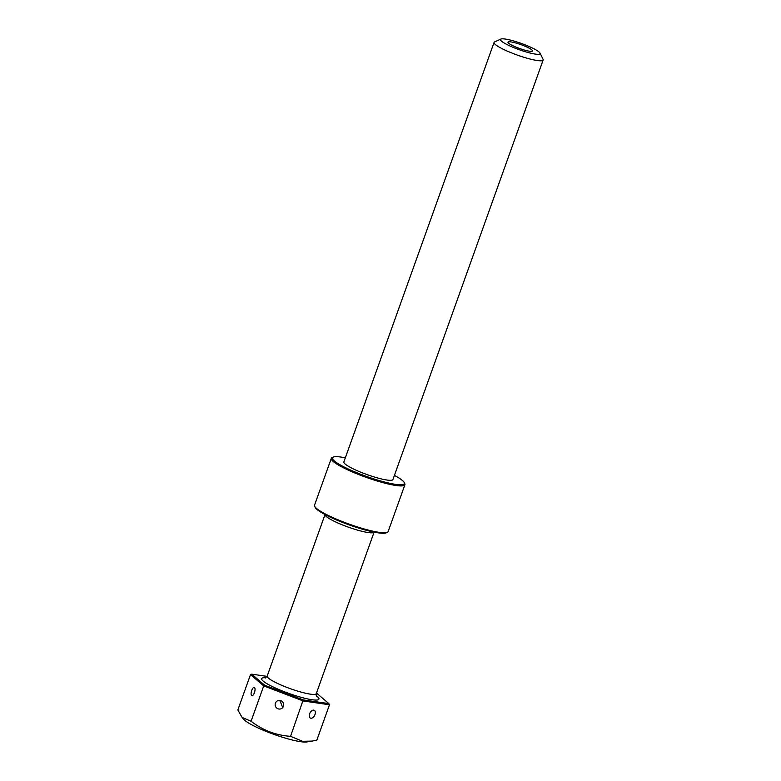 <?xml version="1.0" encoding="UTF-8"?>
<svg xmlns="http://www.w3.org/2000/svg" width="781" height="781" viewBox="0 0 781 781"><rect width="100%" height="100%" fill="white"/><g stroke="black" fill="none" stroke-linecap="round" stroke-linejoin="round"><path stroke-width="1.17" d="M387.347 532.33L386.263 532.827A38.23 5.984 -160.3 0 1 378.326 532.857A38.23 5.984 -160.3 0 1 340.233 521.503A38.23 5.984 -160.3 0 1 315.182 507.386L314.655 506.303A39.099 6.121 19.7 0 0 340.272 520.742A39.099 6.121 19.7 0 0 379.234 532.359A39.099 6.121 19.7 0 0 387.347 532.33A39.099 6.121 19.7 0 0 388.137 531.588L404.919 484.728A39.099 6.121 -160.3 0 1 396.016 485.499A39.099 6.121 -160.3 0 1 354.291 472.749A39.099 6.121 -160.3 0 1 331.3 458.369A39.099 6.121 -160.3 0 1 332.091 457.617L333.184 457.119A38.23 5.984 19.7 0 0 352.28 470.797A38.23 5.984 19.7 0 0 395.684 484.386A38.23 5.984 19.7 0 0 404.255 482.57A38.23 5.984 19.7 0 0 394.415 475.404M331.3 458.369L314.518 505.229A39.099 6.121 19.7 0 0 314.655 506.303M345.329 457.832A38.23 5.984 19.7 0 0 341.112 457.09A38.23 5.984 19.7 0 0 333.184 457.119M254.518 687.524A4.344 1.63 106 0 1 254.538 692.366A4.344 1.63 106 0 1 251.872 695.744A4.344 1.63 106 0 1 251.619 695.607A4.344 1.63 106 0 1 251.609 690.765A4.344 1.63 106 0 1 254.264 687.387A4.344 1.63 106 0 1 254.518 687.524M279.862 700.459L282.205 706.366L283.308 706.62M280.867 700.703A4.344 4.256 60.2 0 1 281.59 708.513A4.344 4.256 60.2 0 1 275.166 705.067A4.344 4.256 60.2 0 1 280.867 700.703M313.757 710.144A4.344 2.616 -63.4 0 1 314.255 710.3A4.344 2.616 -63.4 0 1 314.831 714.966A4.344 2.616 -63.4 0 1 310.867 718.217A4.344 2.616 -63.4 0 1 310.369 718.071A4.344 2.616 -63.4 0 1 309.784 713.404A4.344 2.616 -63.4 0 1 313.757 710.144M529.577 51.224A13.033 2.04 19.7 0 0 532.544 50.96A13.033 2.04 19.7 0 0 524.881 46.167A13.033 2.04 19.7 0 0 510.969 41.92A13.033 2.04 19.7 0 0 508.001 42.174A13.033 2.04 19.7 0 0 515.665 46.967A13.033 2.04 19.7 0 0 529.577 51.224M312.185 741.091L306.787 741.95A34.755 5.438 -160.3 0 1 300.636 741.686A34.755 5.438 -160.3 0 1 267.873 732.1A34.755 5.438 -160.3 0 1 243.857 719.418L242.11 717.436L251.072 721.253C262.758 730.294 275.927 735.321 290.561 736.327L302.598 741.296L312.185 741.091L316.842 740.124L329.494 704.765L303.223 700.977L263.724 685.894L250.506 674.608L237.854 709.968L242.11 717.436M500.865 39.07L494.598 41.93A26.066 4.081 19.7 0 0 494.07 42.428L343.855 461.952A26.066 4.081 19.7 0 0 359.192 471.539A26.066 4.081 19.7 0 0 387.005 480.042A26.066 4.081 19.7 0 0 392.941 479.524L543.146 60A26.066 4.081 19.7 0 0 543.059 59.288L540.032 53.088A21.067 3.3 19.7 0 0 526.228 45.308A21.067 3.3 19.7 0 0 505.239 39.05A21.067 3.3 19.7 0 0 500.865 39.07A21.067 3.3 19.7 0 0 511.389 46.606A21.067 3.3 19.7 0 0 535.307 54.094A21.067 3.3 19.7 0 0 540.032 53.088M494.07 42.428A26.066 4.081 19.7 0 0 509.397 52.015A26.066 4.081 19.7 0 0 537.211 60.518A26.066 4.081 19.7 0 0 543.146 60M404.255 482.57L404.783 483.644A39.099 6.121 -160.3 0 1 404.919 484.728M267.063 676.375L251.726 674.159L264.632 685.181L303.204 699.903L328.86 703.603L316.49 693.05M290.561 736.327L303.204 699.903M251.072 721.253L263.724 685.894L264.632 685.181M329.494 704.765L328.86 703.603M251.726 674.159L250.506 674.608M316.276 693.626L374.109 532.125A26.066 4.081 -160.3 0 1 368.202 532.554A26.066 4.081 -160.3 0 1 340.623 524.158A26.066 4.081 -160.3 0 1 325.033 514.552L267.2 676.053A26.066 4.081 19.7 0 0 282.527 685.65A26.066 4.081 19.7 0 0 310.34 694.143A26.066 4.081 19.7 0 0 316.276 693.626L316.49 696.388M316.198 695.734A30.41 4.754 -160.3 0 1 312 699.737A30.41 4.754 -160.3 0 1 273.311 687.036A30.41 4.754 -160.3 0 1 265.921 677.742M267.2 676.053L265.286 678.054"/></g></svg>
